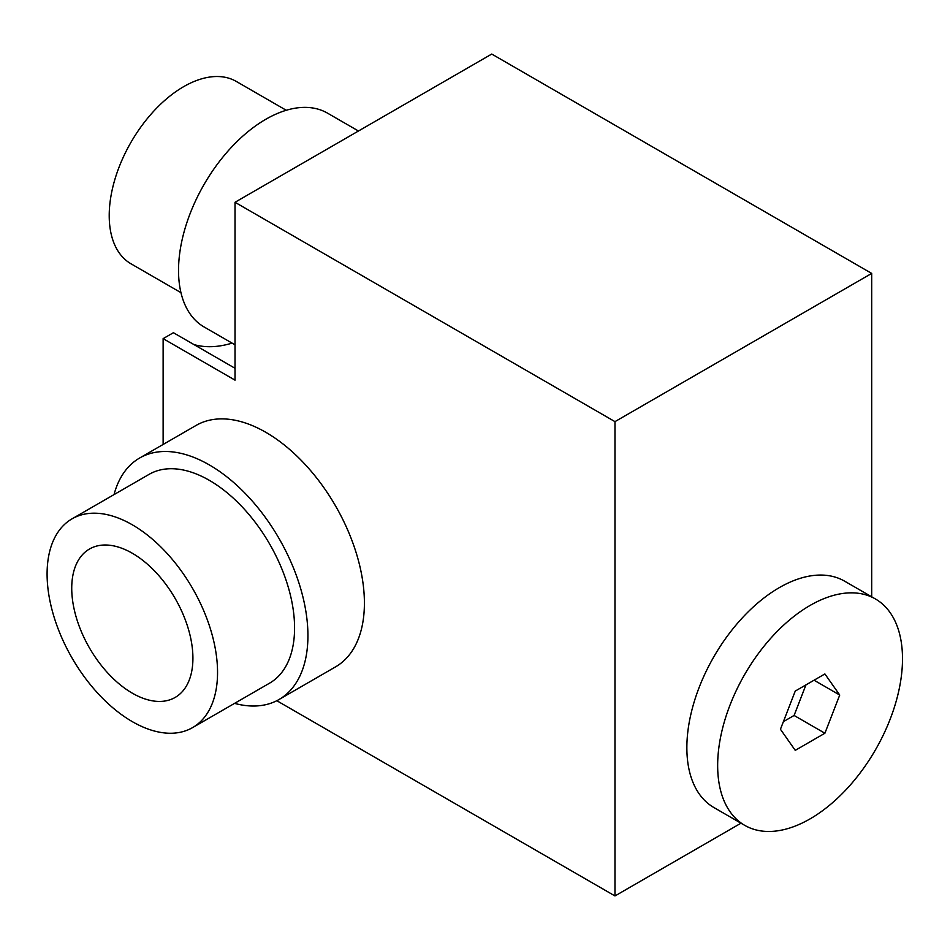 <?xml version="1.0" encoding="UTF-8"?>
<svg xmlns="http://www.w3.org/2000/svg" width="950" height="950" viewBox="0 0 950 950"><rect width="100%" height="100%" fill="white"/><g stroke="black" fill="none" stroke-linecap="round" stroke-linejoin="round"><path stroke-width="1.43" d="M871.696 596.802L871.696 273.422L491.744 54.055L235.018 202.279L235.018 380.142L163.127 338.639L163.127 444.446M235.018 368.279L173.399 332.714L163.127 338.639M193.942 344.565A145.231 83.849 120 0 0 232.085 343.116M740.988 823.187L614.971 895.945L614.971 421.634L235.018 202.279M276.806 700.708L614.971 895.945M180.951 292.647L131.029 263.815A105.284 60.788 -60 0 1 109.214 215.614A105.284 60.788 -60 0 1 155.171 109.654A105.284 60.788 -60 0 1 236.312 81.451L286.247 110.271M235.018 344.814L204.096 326.966A123.441 71.274 -60 0 1 178.529 270.453A123.441 71.274 -60 0 1 232.417 146.229A123.441 71.274 -60 0 1 327.536 113.157L358.459 131.005M132.323 693.179A85.678 49.471 60 0 1 76.344 617.678A85.678 49.471 60 0 1 89.478 549.017A85.678 49.471 60 0 1 175.168 598.488A85.678 49.471 60 0 1 175.168 697.431A85.678 49.471 60 0 1 132.323 693.179M132.323 721.644A120.543 69.588 -120 0 0 192.589 727.605A120.543 69.588 -120 0 0 192.589 588.43A120.543 69.588 -120 0 0 72.058 518.831A120.543 69.588 -120 0 0 53.58 615.422A120.543 69.588 -120 0 0 132.323 721.644M72.058 518.831L149.067 474.371A120.543 69.588 60 0 1 269.61 543.958A120.543 69.588 60 0 1 269.61 683.145L192.589 727.605M234.579 703.368A139.412 80.489 -120 0 0 279.051 699.497A139.412 80.489 -120 0 0 279.051 538.508A139.412 80.489 -120 0 0 139.638 458.019A139.412 80.489 -120 0 0 114.048 494.594M139.638 458.019L196.116 425.41A139.412 80.489 60 0 1 335.528 505.899A139.412 80.489 60 0 1 335.528 666.888L279.051 699.497M780.437 729.268L795.257 691.066L824.897 673.954L839.729 695.044L824.897 733.234L795.257 750.357L780.437 729.268M814.055 680.212L839.729 695.044M783.394 721.632L794.093 715.457L805.956 684.891M794.093 715.457L824.897 733.234M744.729 825.348L713.925 807.559A130.708 75.466 -60 0 1 713.925 656.64A130.708 75.466 -60 0 1 844.621 581.174L875.425 598.963A130.708 75.466 120 0 0 744.729 674.417A130.708 75.466 120 0 0 744.729 825.348A130.708 75.466 120 0 0 845.453 790.329A130.708 75.466 120 0 0 902.5 658.789A130.708 75.466 120 0 0 875.425 598.963M871.696 273.422L614.971 421.634"/></g></svg>

